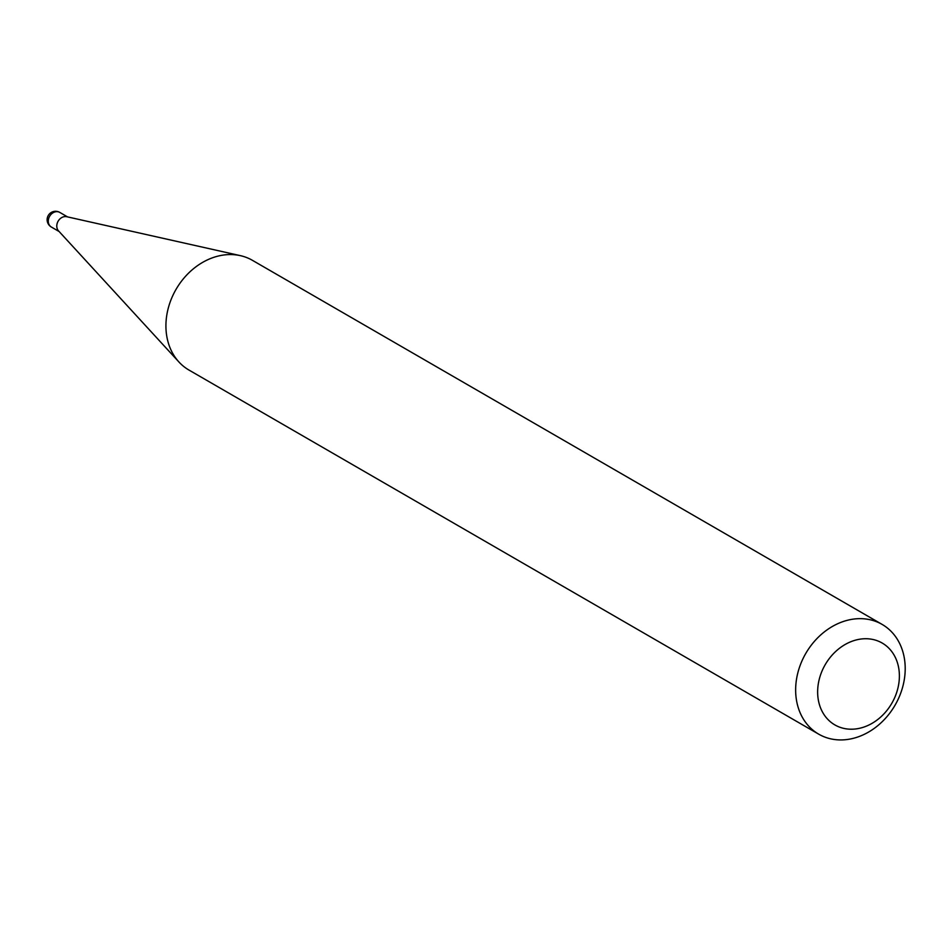 <?xml version="1.0" encoding="UTF-8"?>
<svg xmlns="http://www.w3.org/2000/svg" width="951" height="951" viewBox="0 0 951 951"><rect width="100%" height="100%" fill="white"/><g stroke="black" fill="none" stroke-linecap="round" stroke-linejoin="round"><path stroke-width="1.43" d="M818.704 734.16L188.987 370.07A63.384 51.604 -60 0 1 178.931 361.986L58.51 230.867A8.44 6.871 -60 0 1 57.928 221.559A8.44 6.871 -60 0 1 66.035 216.602A8.44 6.871 -60 0 1 66.701 216.709L240.401 255.653A63.384 51.604 -60 0 1 252.431 260.336L882.148 624.427A63.384 51.604 -60 0 1 899.884 695.3A63.384 51.604 -60 0 1 835.703 739.664A63.384 51.604 -60 0 1 818.704 734.16A63.384 51.604 -60 0 1 800.968 663.287A63.384 51.604 -60 0 1 865.137 618.923A63.384 51.604 -60 0 1 882.148 624.427M178.931 361.986A63.384 51.604 -60 0 1 174.568 292.028A63.384 51.604 -60 0 1 235.42 254.832A63.384 51.604 -60 0 1 240.401 255.653M847.531 729.013A47.277 38.492 120 0 0 897.887 688.239A47.277 38.492 120 0 0 869.499 638.929A47.277 38.492 120 0 0 819.144 679.715A47.277 38.492 120 0 0 847.531 729.013M67.557 216.899L59.794 212.418A8.44 6.871 120 0 0 57.535 211.681A8.44 6.871 120 0 0 48.549 218.968A8.44 6.871 120 0 0 51.354 227.039L59.105 231.521M59.794 212.418A8.44 8.44 0 0 0 47.55 217.101A8.44 8.44 0 0 0 51.354 227.039"/></g></svg>
